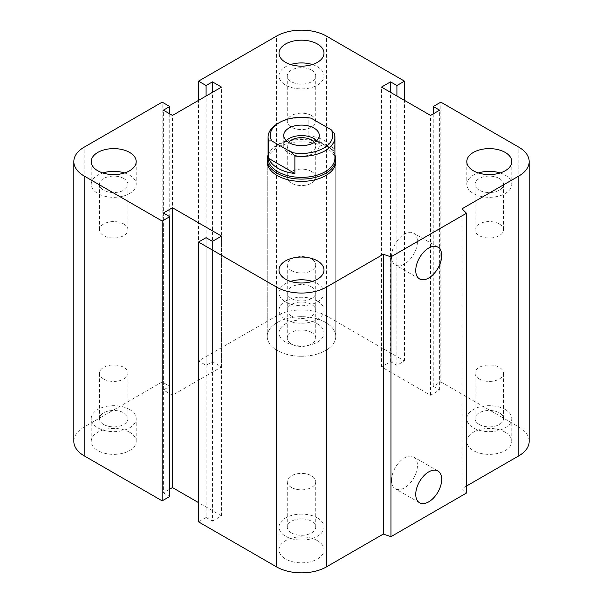 <?xml version="1.0" encoding="UTF-8"?>
<svg xmlns="http://www.w3.org/2000/svg" width="603" height="603" viewBox="0 0 603 603"><rect width="100%" height="100%" fill="white"/><g stroke="black" fill="none" stroke-linecap="round" stroke-linejoin="round"><path stroke-width="0.45" stroke-dasharray="3.02 2.26" d="M267.235 161.596L267.235 336.474L267.235 161.596A34.265 19.786 180 0 1 301.5 141.811A34.265 19.786 180 0 1 335.765 161.596L335.765 336.474A34.265 19.786 0 0 0 301.5 316.688A34.265 19.786 0 0 0 267.235 336.474A34.265 19.786 0 0 0 277.267 350.464A34.265 19.786 0 0 0 314.615 354.752A34.265 19.786 0 0 0 335.765 336.474A34.265 19.786 0 0 0 325.733 322.484A34.265 19.786 0 0 0 288.385 318.196A34.265 19.786 0 0 0 267.235 336.474A34.265 19.786 0 0 0 301.5 356.26A34.265 19.786 0 0 0 335.765 336.474L335.765 161.596M123.773 223.992A14.238 8.216 180 0 1 127.942 229.803A14.238 8.216 180 0 1 113.703 238.019A14.238 8.216 180 0 1 99.472 229.803A14.238 8.216 180 0 1 108.261 222.206A14.238 8.216 180 0 1 123.773 223.992M123.773 178.518A14.238 8.216 180 0 1 127.942 184.33A14.238 8.216 180 0 1 119.153 191.927A14.238 8.216 180 0 1 103.641 190.141A14.238 8.216 180 0 1 99.472 184.33A14.238 8.216 180 0 1 108.261 176.739A14.238 8.216 180 0 1 123.773 178.518M124.572 172.963A22.492 12.987 180 0 1 129.607 175.149A22.492 12.987 180 0 1 136.195 184.33A22.492 12.987 180 0 1 113.703 197.317A22.492 12.987 180 0 1 91.219 184.33A22.492 12.987 180 0 1 102.834 172.963M311.57 115.565A14.238 8.216 180 0 1 315.738 121.376A14.238 8.216 180 0 1 301.5 129.6A14.238 8.216 180 0 1 287.262 121.376A14.238 8.216 180 0 1 296.05 113.786A14.238 8.216 180 0 1 311.57 115.565M311.57 70.099A14.238 8.216 180 0 1 315.738 75.91A14.238 8.216 180 0 1 306.95 83.5A14.238 8.216 180 0 1 291.43 81.722A14.238 8.216 180 0 1 287.262 75.91A14.238 8.216 180 0 1 296.05 68.32A14.238 8.216 180 0 1 311.57 70.099M312.369 64.544A22.492 12.987 180 0 1 317.404 66.729A22.492 12.987 180 0 1 323.992 75.91A22.492 12.987 180 0 1 301.5 88.897A22.492 12.987 180 0 1 279.008 75.91A22.492 12.987 180 0 1 290.631 64.544M499.359 223.992A14.238 8.216 180 0 1 503.528 229.803A14.238 8.216 180 0 1 489.297 238.019A14.238 8.216 180 0 1 475.058 229.803A14.238 8.216 180 0 1 483.847 222.206A14.238 8.216 180 0 1 499.359 223.992M499.359 178.518A14.238 8.216 180 0 1 503.528 184.33A14.238 8.216 180 0 1 494.739 191.927A14.238 8.216 180 0 1 479.227 190.141A14.238 8.216 180 0 1 475.058 184.33A14.238 8.216 180 0 1 483.847 176.739A14.238 8.216 180 0 1 499.359 178.518M500.166 172.963A22.492 12.987 180 0 1 505.193 175.149A22.492 12.987 180 0 1 511.781 184.33A22.492 12.987 180 0 1 489.297 197.317A22.492 12.987 180 0 1 466.805 184.33A22.492 12.987 180 0 1 478.428 172.963M311.57 332.411A14.238 8.216 180 0 1 315.738 338.223A14.238 8.216 180 0 1 301.5 346.439A14.238 8.216 180 0 1 287.262 338.223A14.238 8.216 180 0 1 296.05 330.632A14.238 8.216 180 0 1 311.57 332.411M311.57 286.945A14.238 8.216 180 0 1 315.738 292.757A14.238 8.216 180 0 1 306.95 300.347A14.238 8.216 180 0 1 291.43 298.568A14.238 8.216 180 0 1 287.262 292.757A14.238 8.216 180 0 1 296.05 285.159A14.238 8.216 180 0 1 311.57 286.945M312.369 281.39A22.492 12.987 180 0 1 317.404 283.576A22.492 12.987 180 0 1 323.992 292.757A22.492 12.987 180 0 1 301.5 305.736A22.492 12.987 180 0 1 279.008 292.757A22.492 12.987 180 0 1 290.631 281.39M291.43 532.901A14.238 8.216 0 0 0 306.95 534.68A14.238 8.216 0 0 0 315.738 527.09A14.238 8.216 0 0 0 301.5 518.874A14.238 8.216 0 0 0 287.262 527.09A14.238 8.216 0 0 0 291.43 532.901M291.43 487.435A14.238 8.216 180 0 1 287.262 481.624A14.238 8.216 180 0 1 296.05 474.026A14.238 8.216 180 0 1 311.57 475.812A14.238 8.216 180 0 1 315.738 481.624A14.238 8.216 180 0 1 306.95 489.214A14.238 8.216 180 0 1 291.43 487.435M479.227 424.482A14.238 8.216 0 0 0 494.739 426.261A14.238 8.216 0 0 0 503.528 418.67A14.238 8.216 0 0 0 489.297 410.447A14.238 8.216 0 0 0 475.058 418.67A14.238 8.216 0 0 0 479.227 424.482M479.227 379.008A14.238 8.216 180 0 1 475.058 373.197A14.238 8.216 180 0 1 483.847 365.606A14.238 8.216 180 0 1 499.359 367.385A14.238 8.216 180 0 1 503.528 373.197A14.238 8.216 180 0 1 494.739 380.795A14.238 8.216 180 0 1 479.227 379.008M291.43 316.055A14.238 8.216 0 0 0 306.95 317.841A14.238 8.216 0 0 0 315.738 310.244A14.238 8.216 0 0 0 301.5 302.028A14.238 8.216 0 0 0 287.262 310.244A14.238 8.216 0 0 0 291.43 316.055M291.43 270.589A14.238 8.216 180 0 1 287.262 264.777A14.238 8.216 180 0 1 296.05 257.187A14.238 8.216 180 0 1 311.57 258.966A14.238 8.216 180 0 1 315.738 264.777A14.238 8.216 180 0 1 306.95 272.368A14.238 8.216 180 0 1 291.43 270.589M103.641 424.482A14.238 8.216 0 0 0 119.153 426.261A14.238 8.216 0 0 0 127.942 418.67A14.238 8.216 0 0 0 113.703 410.447A14.238 8.216 0 0 0 99.472 418.67A14.238 8.216 0 0 0 103.641 424.482M103.641 379.008A14.238 8.216 180 0 1 99.472 373.197A14.238 8.216 180 0 1 108.261 365.606A14.238 8.216 180 0 1 123.773 367.385A14.238 8.216 180 0 1 127.942 373.197A14.238 8.216 180 0 1 119.153 380.795A14.238 8.216 180 0 1 103.641 379.008M129.607 432.223A22.492 12.987 0 0 0 105.103 429.404A22.492 12.987 0 0 0 91.219 441.404A22.492 12.987 0 0 0 113.703 454.383A22.492 12.987 0 0 0 136.195 441.404A22.492 12.987 0 0 0 129.607 432.223M129.607 409.49A22.492 12.987 180 0 1 136.195 418.67A22.492 12.987 180 0 1 113.703 431.65A22.492 12.987 180 0 1 91.219 418.663A22.492 12.987 180 0 1 105.103 406.671A22.492 12.987 180 0 1 129.607 409.49M317.404 323.796A22.492 12.987 0 0 0 292.892 320.984A22.492 12.987 0 0 0 279.008 332.977A22.492 12.987 0 0 0 301.5 345.964A22.492 12.987 0 0 0 323.992 332.977A22.492 12.987 0 0 0 317.404 323.796M317.404 301.063A22.492 12.987 180 0 1 323.992 310.244A22.492 12.987 180 0 1 301.5 323.231A22.492 12.987 180 0 1 279.008 310.244A22.492 12.987 180 0 1 292.892 298.251A22.492 12.987 180 0 1 317.404 301.063M505.193 432.223A22.492 12.987 0 0 0 480.689 429.404A22.492 12.987 0 0 0 466.805 441.404A22.492 12.987 0 0 0 489.297 454.383A22.492 12.987 0 0 0 511.781 441.404A22.492 12.987 0 0 0 505.193 432.223M505.193 409.49A22.492 12.987 180 0 1 511.781 418.67A22.492 12.987 180 0 1 489.297 431.65A22.492 12.987 180 0 1 466.805 418.663A22.492 12.987 180 0 1 480.689 406.671A22.492 12.987 180 0 1 505.193 409.49M317.404 540.642A22.492 12.987 0 0 0 292.892 537.831A22.492 12.987 0 0 0 279.008 549.823A22.492 12.987 0 0 0 301.5 562.81A22.492 12.987 0 0 0 323.992 549.823A22.492 12.987 0 0 0 317.404 540.642M317.404 517.909A22.492 12.987 180 0 1 323.992 527.09A22.492 12.987 180 0 1 301.5 540.077A22.492 12.987 180 0 1 279.008 527.09A22.492 12.987 180 0 1 292.892 515.098A22.492 12.987 180 0 1 317.404 517.909M391.513 480.365A18.346 10.59 120 0 0 395.312 488.769A18.346 10.59 120 0 0 413.658 478.171A18.346 10.59 120 0 0 413.658 456.991A18.346 10.59 120 0 0 399.518 461.906A18.346 10.59 120 0 0 391.513 480.365M391.513 256.524A18.346 10.59 120 0 0 395.312 264.928A18.346 10.59 120 0 0 413.658 254.33A18.346 10.59 120 0 0 413.658 233.15A18.346 10.59 120 0 0 399.518 238.064A18.346 10.59 120 0 0 391.513 256.524M466.466 486.056L462.034 488.618L462.034 208.811M73.822 441.404A35.336 20.404 180 0 1 84.171 426.977L162.169 381.948L169.744 386.319L163.383 389.99L172.466 395.236L221.535 366.903L212.452 361.657L206.09 365.328L198.515 360.956L276.513 315.927A35.336 20.404 180 0 1 326.487 315.927L404.485 360.956L396.91 365.328L390.548 361.657L381.465 366.903L430.534 395.236L439.617 389.99L433.255 386.319L440.831 381.948L440.831 102.141M433.255 386.319L433.255 113.854M439.617 389.99L439.617 110.183M198.515 521.844L206.09 517.472L206.09 237.672M430.534 395.236L430.534 115.429M206.09 517.472L212.452 521.143L212.452 241.343M381.465 366.903L381.465 87.103M212.452 521.143L221.535 515.897L221.535 236.097M390.548 361.657L390.548 92.349M221.535 515.897L198.515 502.608M396.91 365.328L396.91 96.02M169.744 489.146L163.383 492.817L163.383 213.01M404.485 360.956L404.485 100.392M163.383 492.817L169.744 496.488M198.515 360.956L198.515 100.392M206.09 365.328L206.09 96.02M162.169 381.948L162.169 102.141M212.452 361.657L212.452 92.349M169.744 386.319L169.744 113.854M221.535 366.903L221.535 87.103M163.383 389.99L163.383 110.183M172.466 395.236L172.466 115.429M440.831 381.948L518.829 426.977A35.336 20.404 180 0 1 529.178 441.404M462.034 488.618L466.466 493.05M311.125 118.188L308.125 118.211L308.125 135.698L334.25 150.773L334.25 133.286M308.125 135.698A33.414 19.288 180 0 1 325.123 140.966A33.414 19.288 180 0 1 334.25 150.773M308.125 118.211A33.414 19.288 0 0 0 277.877 123.479M334.914 158.099A33.414 19.288 0 0 0 332.004 150.222A33.414 19.288 0 0 0 325.123 144.464A33.414 19.288 0 0 0 270.996 150.222A33.414 19.288 0 0 0 268.086 158.099M314.427 142.414A14.238 8.216 180 0 1 315.738 145.858A14.238 8.216 180 0 1 301.5 154.082A14.238 8.216 180 0 1 287.262 145.858A14.238 8.216 180 0 1 288.573 142.414M311.57 171.523A14.238 8.216 0 0 0 296.05 169.744A14.238 8.216 0 0 0 287.262 177.335A14.238 8.216 0 0 0 291.43 183.146A14.238 8.216 0 0 0 306.95 184.933A14.238 8.216 0 0 0 315.738 177.335A14.238 8.216 0 0 0 311.57 171.523M286.221 140.612A17.773 10.266 0 0 0 283.727 145.858A17.773 10.266 0 0 0 288.927 153.117A17.773 10.266 0 0 0 308.299 155.34A17.773 10.266 0 0 0 319.273 145.858A17.773 10.266 0 0 0 316.779 140.612M334.914 154.918A34.265 19.786 0 0 0 332.781 151.232A34.265 19.786 0 0 0 325.733 145.323A34.265 19.786 0 0 0 270.219 151.232A34.265 19.786 0 0 0 268.086 154.918M518.829 426.977L518.829 147.17M326.487 315.927L326.487 36.127M276.513 315.927L276.513 36.127M84.171 426.977L84.171 147.17M99.472 184.33L99.472 229.803M127.942 184.33L127.942 229.803M91.219 161.596L91.219 184.33M136.195 161.596L136.195 184.33M287.262 75.91L287.262 121.376M315.738 75.91L315.738 121.376M279.008 53.177L279.008 75.91M323.992 53.177L323.992 75.91M475.058 184.33L475.058 229.803M503.528 184.33L503.528 229.803M466.805 161.596L466.805 184.33M511.781 161.596L511.781 184.33M287.262 292.757L287.262 338.223M315.738 292.757L315.738 338.223M279.008 270.023L279.008 292.757M323.992 270.023L323.992 292.757M315.738 527.09L315.738 481.624M287.262 527.09L287.262 481.624M503.528 418.67L503.528 373.197M475.058 418.67L475.058 373.197M315.738 310.244L315.738 264.777M287.262 310.244L287.262 264.777M127.942 418.67L127.942 373.197M99.472 418.67L99.472 373.197M91.219 441.404L91.219 418.67M136.195 441.404L136.195 418.67M279.008 332.977L279.008 310.244M323.992 332.977L323.992 310.244M466.805 441.404L466.805 418.67M511.781 441.404L511.781 418.67M279.008 549.823L279.008 527.09M323.992 549.823L323.992 527.09M437.891 470.981L413.658 456.991M419.545 502.759L395.312 488.769M437.891 247.14L413.658 233.15M419.545 278.918L395.312 264.928M315.738 145.858L315.738 177.335M287.262 145.858L287.262 177.335M283.727 135.366L283.727 145.858M319.273 135.366L319.273 145.858M270.996 150.222L270.219 151.232M332.004 150.222L332.781 151.232"/><path stroke-width="0.9" d="M335.765 159.313L335.765 161.596A34.265 19.786 180 0 1 314.615 179.875A34.265 19.786 180 0 1 277.267 175.586A34.265 19.786 180 0 1 267.235 161.596L267.235 159.313A34.265 19.786 0 0 0 301.5 179.099A34.265 19.786 0 0 0 335.765 159.313A34.265 19.786 0 0 0 334.914 154.918M129.607 152.416A22.492 12.987 180 0 1 136.195 161.596A22.492 12.987 180 0 1 113.703 174.584A22.492 12.987 180 0 1 91.219 161.596A22.492 12.987 180 0 1 105.103 149.604A22.492 12.987 180 0 1 129.607 152.416M102.834 172.963A22.492 12.987 180 0 1 124.572 172.963M317.404 43.996A22.492 12.987 180 0 1 323.992 53.177A22.492 12.987 180 0 1 301.5 66.157A22.492 12.987 180 0 1 279.008 53.177A22.492 12.987 180 0 1 292.892 41.177A22.492 12.987 180 0 1 317.404 43.996M290.631 64.544A22.492 12.987 180 0 1 312.369 64.544M505.193 152.416A22.492 12.987 180 0 1 511.781 161.596A22.492 12.987 180 0 1 489.297 174.584A22.492 12.987 180 0 1 466.805 161.596A22.492 12.987 180 0 1 480.689 149.604A22.492 12.987 180 0 1 505.193 152.416M478.428 172.963A22.492 12.987 180 0 1 500.166 172.963M317.404 260.843A22.492 12.987 180 0 1 323.992 270.023A22.492 12.987 180 0 1 301.5 283.003A22.492 12.987 180 0 1 279.008 270.023A22.492 12.987 180 0 1 292.892 258.024A22.492 12.987 180 0 1 317.404 260.843M290.631 281.39A22.492 12.987 180 0 1 312.369 281.39M415.746 494.362A18.346 10.59 -60 0 1 423.751 475.895A18.346 10.59 -60 0 1 437.891 470.981A18.346 10.59 -60 0 1 437.891 492.161A18.346 10.59 -60 0 1 419.545 502.759A18.346 10.59 -60 0 1 415.746 494.362M415.746 270.513A18.346 10.59 -60 0 1 423.751 252.054A18.346 10.59 -60 0 1 437.891 247.14A18.346 10.59 -60 0 1 437.891 268.32A18.346 10.59 -60 0 1 419.545 278.918A18.346 10.59 -60 0 1 415.746 270.513M466.466 213.251L466.466 493.05L390.963 536.647L390.963 256.84L383.282 254.285L326.487 287.073A35.336 20.404 180 0 1 276.513 287.073L198.515 242.044L206.09 237.672L212.452 241.343L221.535 236.097L172.466 207.764L163.383 213.01L169.744 216.681L162.169 221.052L84.171 176.023A35.336 20.404 180 0 1 73.822 161.596A35.336 20.404 180 0 1 84.171 147.17L162.169 102.141L169.744 106.512L163.383 110.183L172.466 115.429L221.535 87.103L212.452 81.857L206.09 85.528L198.515 81.156L276.513 36.127A35.336 20.404 180 0 1 326.487 36.127L404.485 81.156L396.91 85.528L390.548 81.857L381.465 87.103L430.534 115.429L439.617 110.183L433.255 106.512L440.831 102.141L518.829 147.17A35.336 20.404 180 0 1 529.178 161.596A35.336 20.404 180 0 1 518.829 176.023L462.034 208.811L466.466 213.251L390.963 256.84M390.963 536.647L383.282 534.085L383.282 254.285M383.282 534.085L326.487 566.873A35.336 20.404 180 0 1 276.513 566.873L198.515 521.844L198.515 242.044M198.515 502.608L172.466 487.571L172.466 207.764M172.466 487.571L169.744 489.146M162.169 221.052L162.169 500.859L169.744 496.488L169.744 216.681M162.169 500.859L84.171 455.83A35.336 20.404 180 0 1 73.822 441.404L73.822 161.596M169.744 113.854L169.744 106.512M529.178 161.596L529.178 441.404A35.336 20.404 180 0 1 518.829 455.83L466.466 486.056M212.452 92.349L212.452 81.857M206.09 96.02L206.09 85.528M198.515 100.392L198.515 81.156M404.485 100.392L404.485 81.156M396.91 96.02L396.91 85.528M390.548 92.349L390.548 81.857M433.255 113.854L433.255 106.512M294.875 156.019A33.414 19.288 0 0 0 334.914 137.115A33.414 19.288 0 0 0 334.25 133.286L331.251 129.811L311.125 118.188A31.273 18.052 180 0 0 279.385 122.597L277.877 123.479A33.414 19.288 0 0 0 268.086 137.115A33.414 19.288 0 0 0 268.75 140.944L271.749 140.921L291.875 152.544L294.875 156.019L294.875 173.513L268.75 158.431L268.75 140.944M294.875 173.513A33.414 19.288 180 0 1 268.75 158.431M271.749 140.921A31.273 18.052 180 0 1 279.385 122.597M331.251 129.811A31.273 18.052 180 0 1 323.615 148.134A31.273 18.052 180 0 1 291.875 152.544M288.927 142.625A17.773 10.266 180 0 1 283.727 135.366A17.773 10.266 180 0 1 301.5 125.1A17.773 10.266 180 0 1 319.273 135.366A17.773 10.266 180 0 1 308.299 144.848A17.773 10.266 180 0 1 288.927 142.625M268.086 137.115L268.086 158.099A33.414 19.288 0 0 0 301.5 177.388A33.414 19.288 0 0 0 334.914 158.099L334.914 137.115M288.573 142.414A14.238 8.216 180 0 1 311.57 140.047A14.238 8.216 180 0 1 314.427 142.414M316.779 140.612A17.773 10.266 0 0 0 286.221 140.612M268.086 154.918A34.265 19.786 0 0 0 267.235 159.313M518.829 455.83L518.829 176.023M326.487 566.873L326.487 287.073M276.513 566.873L276.513 287.073M84.171 455.83L84.171 176.023"/></g></svg>
